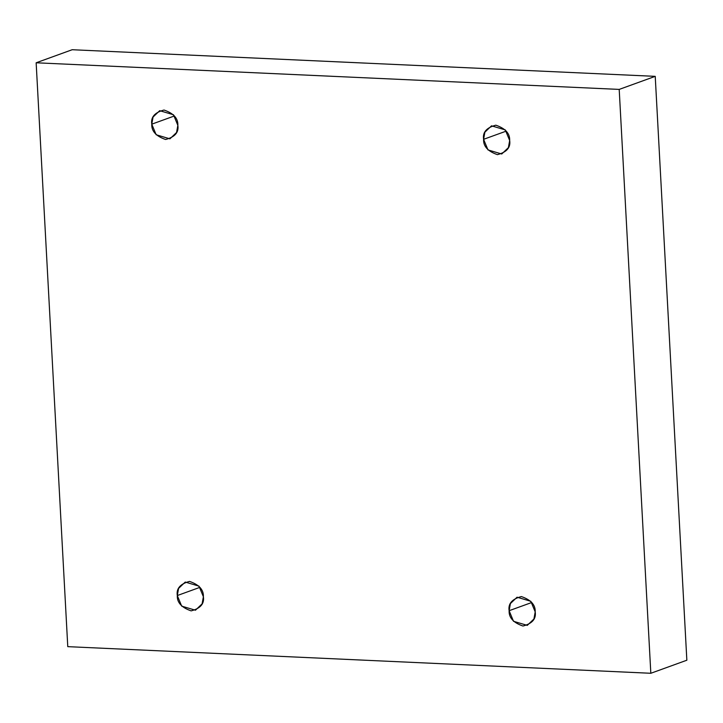 <?xml version="1.0" encoding="UTF-8"?>
<svg xmlns="http://www.w3.org/2000/svg" width="723" height="723" viewBox="0 0 723 723"><rect width="100%" height="100%" fill="white"/><g stroke="black" fill="none" stroke-linecap="round" stroke-linejoin="round"><path stroke-width="1.08" d="M483.597 139.313L487.98 149.914L501.735 153.999L508.396 147.637L509.67 140.506C510.79 147.51 506.706 152.219 497.433 154.641C487.844 151.36 483.235 146.245 483.597 139.313C482.476 132.318 486.561 127.609 495.833 125.178C505.422 128.468 510.031 133.574 509.67 140.506L505.287 129.914L491.532 125.829L484.871 132.192L483.597 139.313L506.263 131.107L483.597 139.313M151.776 124.166L156.159 134.758L169.914 138.843L176.575 132.481L177.849 125.359C178.97 132.354 174.885 137.063 165.612 139.494C156.023 136.204 151.414 131.098 151.776 124.166C150.664 117.171 154.74 112.454 164.013 110.032C173.601 113.312 178.21 118.427 177.849 125.359L173.466 114.758L159.711 110.673L153.05 117.036L151.776 124.166L174.442 115.951L151.776 124.166M177.307 595.544L181.69 606.136L195.445 610.221L202.106 603.859L203.38 596.737C204.501 603.732 200.416 608.45 191.143 610.872C181.554 607.582 176.945 602.476 177.307 595.544C176.186 588.549 180.271 583.832 189.543 581.409C199.132 584.699 203.741 589.805 203.38 596.737L198.997 586.145L185.242 582.06L178.581 588.423L177.307 595.544L199.973 587.329L177.307 595.544M509.128 610.7L513.511 621.292L527.266 625.377L533.926 619.015L535.201 611.884C536.312 618.888 532.236 623.597 522.964 626.028C513.375 622.738 508.766 617.632 509.128 610.7C508.007 603.696 512.092 598.987 521.364 596.565C530.953 599.846 535.562 604.961 535.201 611.884L530.818 601.292L517.062 597.207L510.402 603.569L509.128 610.7L531.794 602.485L509.128 610.7M36.15 62.784L619.204 89.408L655.228 76.349L72.173 49.724L36.15 62.784L72.173 49.724L655.228 76.349L619.204 89.408L650.827 673.276L686.85 660.216L655.228 76.349L686.85 660.216L650.827 673.276L67.772 646.651L36.15 62.784L67.772 646.651L650.827 673.276L619.204 89.408L36.15 62.784"/></g></svg>
